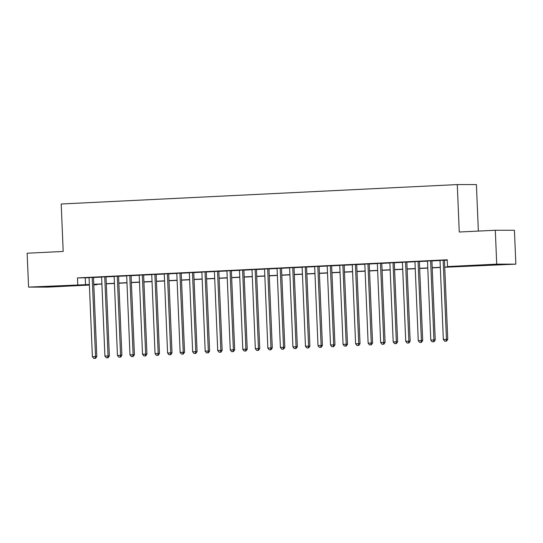 <?xml version="1.0" encoding="UTF-8"?>
<svg xmlns="http://www.w3.org/2000/svg" width="543" height="543" viewBox="0 0 543 543"><rect width="100%" height="100%" fill="white"/><g stroke="black" fill="none" stroke-linecap="round" stroke-linejoin="round"><path stroke-width="0.81" d="M51.123 286.31L63.11 285.951L51.123 286.31M486.677 264.95L498.664 264.584L486.677 264.95M478.356 231.087L476.408 184.579L457.274 184.579L61.196 203.998L63.185 251.45L27.15 253.221L28.569 287.111L89.357 284.512M457.274 184.579L459.263 232.024L495.297 230.259L514.431 230.259L515.85 264.149L444.744 267.258M96.885 284.322L96.898 284.702L93.803 284.851M89.378 285.068L47.703 287.111L28.569 287.111M93.491 277.385L89.066 277.595M106.028 276.767L101.602 276.984M118.557 276.149L114.139 276.367M131.094 275.539L126.668 275.756M143.63 274.921L139.205 275.138M156.16 274.31L151.741 274.527M168.697 273.692L164.271 273.91M181.233 273.081L176.808 273.299M193.763 272.464L189.337 272.681M206.299 271.846L201.874 272.063M218.829 271.235L214.41 271.452M231.366 270.618L226.94 270.835M243.902 270.007L239.477 270.224M256.432 269.389L252.013 269.606M268.968 268.778L264.543 268.995M281.505 268.161L277.079 268.378M294.034 267.543L289.609 267.76M306.571 266.932L302.146 267.149M319.101 266.314L314.682 266.532M331.637 265.703L327.212 265.921M344.174 265.086L339.748 265.303M356.703 264.475L352.285 264.692M369.24 263.857L364.815 264.074M381.777 263.24L377.351 263.457M394.306 262.629L389.888 262.846M406.843 262.011L402.417 262.228M419.379 261.4L414.954 261.617M431.909 260.783L427.484 261M444.731 267.081L455.278 266.565L447.52 266.565L447.235 259.785L77.479 277.921L89.072 277.731M93.498 277.514L101.609 277.12M106.034 276.903L114.139 276.502M118.564 276.285L126.675 275.885M131.101 275.668L139.212 275.274M143.63 275.057L151.741 274.656M156.167 274.439L164.278 274.045M168.703 273.828L176.814 273.428M181.233 273.21L189.344 272.817M193.77 272.6L201.881 272.199M206.306 271.982L214.41 271.581M218.836 271.364L226.947 270.971M231.372 270.753L239.483 270.353M243.909 270.136L252.013 269.742M256.439 269.525L264.55 269.124M268.975 268.907L277.086 268.514M281.505 268.296L289.616 267.896M294.041 267.679L302.152 267.278M306.578 267.061L314.689 266.667M319.108 266.45L327.219 266.05M331.644 265.832L339.755 265.439M344.181 265.222L352.285 264.821M356.71 264.604L364.821 264.21M369.247 263.993L377.358 263.593M381.777 263.375L389.888 262.975M394.313 262.764L402.424 262.364M406.85 262.147L414.961 261.746M419.379 261.529L427.49 261.135M431.916 260.918L440.027 260.518M444.452 260.301L447.249 260.165M444.445 260.172L440.02 260.389M495.297 230.259L496.716 264.149L515.85 264.149M77.479 277.921L77.764 284.695M447.52 266.565L496.716 264.149M93.783 284.294L101.894 283.894M106.313 283.677L114.424 283.283M118.849 283.066L126.96 282.665M131.386 282.448L139.497 282.048M143.915 281.837L152.026 281.437M156.452 281.22L164.563 280.819M168.988 280.602L177.093 280.208M181.518 279.991L189.629 279.591M194.055 279.373L202.166 278.98M206.584 278.763L214.695 278.362M219.121 278.145L227.232 277.751M231.657 277.534L239.768 277.134M244.187 276.916L252.298 276.516M256.724 276.299L264.835 275.905M269.26 275.688L277.371 275.287M281.79 275.07L289.901 274.677M294.326 274.459L302.437 274.059M306.863 273.842L314.967 273.448M319.393 273.231L327.504 272.83M331.929 272.613L340.04 272.213M344.459 271.995L352.57 271.602M356.995 271.385L365.106 270.984M369.532 270.767L377.643 270.373M382.062 270.156L390.173 269.756M394.598 269.538L402.709 269.145M407.135 268.928L415.239 268.527M419.664 268.31L427.775 267.909M432.201 267.692L440.312 267.299M93.796 284.702L96.898 284.702M440.319 267.475L432.208 267.875M427.782 268.093L419.671 268.486M415.252 268.704L407.141 269.104M402.716 269.321L394.605 269.715M390.179 269.932L382.068 270.333M377.65 270.55L369.539 270.943M365.113 271.161L357.002 271.561M352.577 271.778L344.472 272.179M340.047 272.396L331.936 272.79M327.51 273.007L319.399 273.407M314.974 273.624L306.87 274.018M302.444 274.235L294.333 274.636M289.908 274.853L281.797 275.247M277.378 275.464L269.267 275.864M264.841 276.082L256.73 276.482M252.305 276.699L244.194 277.093M239.775 277.31L231.664 277.711M227.239 277.928L219.128 278.321M214.702 278.539L206.598 278.939M202.172 279.156L194.061 279.55M189.636 279.767L181.525 280.168M177.106 280.385L168.995 280.785M164.57 280.996L156.459 281.396M152.033 281.613L143.922 282.014M139.503 282.231L131.392 282.625M126.967 282.842L118.856 283.242M114.43 283.46L106.326 283.853M101.901 284.07L93.79 284.471M85.237 277.921L85.522 284.695M443.149 260.172L446.468 339.341L443.339 339.497L440.02 260.321M444.439 260.104L447.765 339.341L446.468 339.341L445.993 341.153L444.737 341.214L445.993 341.153M446.509 341.153L447.765 339.341M443.339 339.497L444.737 341.214M430.619 260.783L433.938 339.959L430.803 340.108L427.484 260.939M431.909 260.721L435.228 339.959L433.938 339.959L433.457 341.764L432.201 341.825L433.457 341.764M433.972 341.764L435.228 339.959M430.803 340.108L432.201 341.825M418.083 261.4L421.402 340.57L418.266 340.726L414.947 261.55M419.372 261.332L422.692 340.57L421.402 340.57L420.92 342.382L419.671 342.443L420.92 342.382M421.443 342.382L422.692 340.57M418.266 340.726L419.671 342.443M405.546 262.011L408.865 341.187L405.736 341.337L402.417 262.167M406.836 261.95L410.162 341.187L408.865 341.187L408.39 342.993L407.135 343.054L408.39 342.993M408.906 342.993L410.162 341.187M405.736 341.337L407.135 343.054M393.017 262.629L396.336 341.798L393.2 341.954L389.881 262.785M394.306 262.568L397.625 341.798L396.336 341.798L395.854 343.61L394.605 343.671L395.854 343.61M396.37 343.61L397.625 341.798M393.2 341.954L394.605 343.671M380.48 263.24L383.799 342.416L380.663 342.572L377.344 263.396M381.77 263.179L385.096 342.416L383.799 342.416L383.324 344.221L382.068 344.282L383.324 344.221M383.84 344.221L385.096 342.416M380.663 342.572L382.068 344.282M367.95 263.857L371.263 343.027L368.134 343.183L364.815 264.013M369.24 263.796L372.559 343.027L371.263 343.027L370.788 344.839L369.532 344.9L370.788 344.839M371.303 344.839L372.559 343.027M368.134 343.183L369.532 344.9M355.414 264.475L358.733 343.644L355.597 343.8L352.278 264.624M356.703 264.407L360.023 343.644L358.733 343.644L358.251 345.45L357.002 345.518L358.251 345.45M358.767 345.45L360.023 343.644M355.597 343.8L357.002 345.518M342.877 265.086L346.196 344.262L343.061 344.411L339.748 265.242M344.167 265.025L347.493 344.262L346.196 344.262L345.721 346.067L344.466 346.129L345.721 346.067M346.237 346.067L347.493 344.262M343.061 344.411L344.466 346.129M330.348 265.703L333.667 344.873L330.531 345.029L327.212 265.853M331.637 265.636L334.956 344.873L333.667 344.873L333.185 346.685L331.929 346.746L333.185 346.685M333.701 346.685L334.956 344.873M330.531 345.029L331.929 346.746M317.811 266.314L321.13 345.491L317.994 345.64L314.675 266.47M319.101 266.253L322.42 345.491L321.13 345.491L320.648 347.296L319.399 347.357L320.648 347.296M321.171 347.296L322.42 345.491M317.994 345.64L319.399 347.357M305.275 266.932L308.594 346.101L305.465 346.258L302.146 267.088M306.564 266.871L309.89 346.101L308.594 346.101L308.119 347.914L306.863 347.975L308.119 347.914M308.634 347.914L309.89 346.101M305.465 346.258L306.863 347.975M292.745 267.543L296.064 346.719L292.928 346.875L289.609 267.699M294.034 267.482L297.354 346.719L296.064 346.719L295.582 348.525L294.326 348.586L295.582 348.525M296.098 348.525L297.354 346.719M292.928 346.875L294.326 348.586M280.208 268.161L283.527 347.33L280.392 347.486L277.073 268.317M281.498 268.099L284.817 347.33L283.527 347.33L283.052 349.142L281.797 349.203L283.052 349.142M283.568 349.142L284.817 347.33M280.392 347.486L281.797 349.203M267.672 268.778L270.991 347.948L267.862 348.104L264.543 268.928M268.968 268.71L272.287 347.948L270.991 347.948L270.516 349.753L269.26 349.821L270.516 349.753M271.032 349.753L272.287 347.948M267.862 348.104L269.26 349.821M255.142 269.389L258.461 348.565L255.325 348.715L252.006 269.545M256.432 269.328L259.751 348.565L258.461 348.565L257.979 350.371L256.73 350.432L257.979 350.371M258.495 350.371L259.751 348.565M255.325 348.715L256.73 350.432M242.606 270.007L245.925 349.176L242.789 349.332L239.477 270.156M243.895 269.939L247.221 349.176L245.925 349.176L245.45 350.988L244.194 351.05L245.45 350.988M245.965 350.988L247.221 349.176M242.789 349.332L244.194 351.05M230.076 270.618L233.388 349.794L230.259 349.943L226.94 270.774M231.366 270.557L234.685 349.794L233.388 349.794L232.913 351.599L231.657 351.66L232.913 351.599M233.429 351.599L234.685 349.794M230.259 349.943L231.657 351.66M217.539 271.235L220.858 350.405L217.723 350.561L214.404 271.385M218.829 271.174L222.148 350.405L220.858 350.405L220.377 352.217L219.128 352.278L220.377 352.217M220.899 352.217L222.148 350.405M217.723 350.561L219.128 352.278M205.003 271.846L208.322 351.022L205.193 351.172L201.874 272.002M206.292 271.785L209.618 351.022L208.322 351.022L207.847 352.828L206.591 352.889L207.847 352.828M208.363 352.828L209.618 351.022M205.193 351.172L206.591 352.889M192.473 272.464L195.792 351.633L192.656 351.789L189.337 272.62M193.763 272.403L197.082 351.633L195.792 351.633L195.31 353.445L194.055 353.507L195.31 353.445M195.826 353.445L197.082 351.633M192.656 351.789L194.055 353.507M179.937 273.081L183.256 352.251L180.12 352.407L176.801 273.231M181.226 273.014L184.545 352.251L183.256 352.251L182.774 354.056L181.525 354.117L182.774 354.056M183.296 354.056L184.545 352.251M180.12 352.407L181.525 354.117M167.4 273.692L170.719 352.869L167.59 353.018L164.271 273.848M168.697 273.631L172.016 352.869L170.719 352.869L170.244 354.674L168.988 354.735L170.244 354.674M170.76 354.674L172.016 352.869M167.59 353.018L168.988 354.735M154.87 274.31L158.189 353.479L155.054 353.636L151.735 274.459M156.16 274.242L159.479 353.479L158.189 353.479L157.708 355.292L156.459 355.353L157.708 355.292M158.223 355.292L159.479 353.479M155.054 353.636L156.459 355.353M142.334 274.921L145.653 354.097L142.517 354.246L139.205 275.077M143.623 274.86L146.949 354.097L145.653 354.097L145.178 355.903L143.922 355.964L145.178 355.903M145.694 355.903L146.949 354.097M142.517 354.246L143.922 355.964M129.804 275.539L133.116 354.708L129.987 354.864L126.668 275.688M131.094 275.471L134.413 354.708L133.116 354.708L132.641 356.52L131.386 356.581L132.641 356.52M133.157 356.52L134.413 354.708M129.987 354.864L131.386 356.581M117.268 276.149L120.587 355.326L117.451 355.475L114.132 276.306M118.557 276.088L121.876 355.326L120.587 355.326L120.105 357.131L118.856 357.192L120.105 357.131M120.627 357.131L121.876 355.326M117.451 355.475L118.856 357.192M104.731 276.767L108.05 355.936L104.914 356.093L101.602 276.923M106.021 276.706L109.347 355.936L108.05 355.936L107.575 357.749L106.319 357.81L107.575 357.749M108.091 357.749L109.347 355.936M104.914 356.093L106.319 357.81M92.201 277.385L95.52 356.554L92.385 356.71L89.066 277.534M93.491 277.317L96.81 356.554L95.52 356.554L95.039 358.36L93.783 358.421L95.039 358.36M95.554 358.36L96.81 356.554M92.385 356.71L93.783 358.421"/></g></svg>
